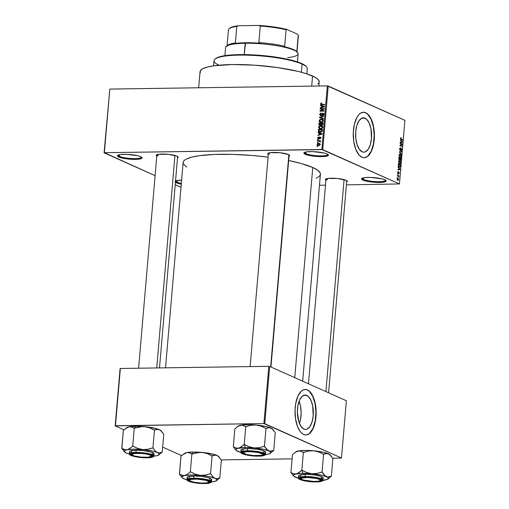 <?xml version="1.0" encoding="UTF-8"?>
<svg xmlns="http://www.w3.org/2000/svg" width="509" height="509" viewBox="0 0 509 509"><rect width="100%" height="100%" fill="white"/><g stroke="black" fill="none" stroke-linecap="round" stroke-linejoin="round"><path stroke-width="0.76" d="M305.852 153.635A11.701 2.189 -175.1 0 0 319.156 155.856A11.701 2.189 -175.1 0 0 327.86 154.373A11.701 2.189 4.9 0 1 327.866 154.482A11.701 2.189 4.9 0 1 318.869 155.843A11.701 2.189 4.9 0 1 305.852 153.635L305.992 151.975L305.852 153.635A11.701 2.189 4.9 0 1 304.554 152.484A11.701 2.189 4.9 0 1 304.579 152.376A11.701 2.189 -175.1 0 0 305.852 153.635L305.222 154.284L305.852 153.635M327.09 153.96A12.35 2.31 4.9 0 1 328.273 154.717A12.35 2.31 4.9 0 1 320.097 156.645A12.35 2.31 4.9 0 1 305.222 154.284L303.892 153.304L304.427 152.445L306.755 151.847L312.749 151.612L324.093 153.005L327.09 153.96L328.42 154.94L328.381 155.391L326.924 156.136L319.563 156.632L312.418 156.021L305.222 154.284A12.35 2.31 4.9 0 1 304.115 152.649A12.35 2.31 4.9 0 1 314.505 151.688A12.35 2.31 4.9 0 1 327.09 153.96M119.411 156.365A11.701 2.189 -175.1 0 0 132.715 158.585A11.701 2.189 -175.1 0 0 141.426 157.103A11.701 2.189 4.9 0 1 141.426 157.217A11.701 2.189 4.9 0 1 132.435 158.573A11.701 2.189 4.9 0 1 119.411 156.365L119.558 154.704L119.411 156.365A11.701 2.189 4.9 0 1 118.113 155.213A11.701 2.189 4.9 0 1 118.139 155.111A11.701 2.189 -175.1 0 0 119.411 156.365L118.782 157.014L119.411 156.365M140.649 156.689A12.35 2.31 4.9 0 1 141.833 157.446A12.35 2.31 4.9 0 1 133.657 159.374A12.35 2.31 4.9 0 1 118.782 157.014L117.452 156.034L117.993 155.175L120.315 154.577L126.308 154.342L137.653 155.735L140.649 156.689L141.979 157.669L141.947 158.121L140.484 158.865L133.123 159.362L125.977 158.751L118.782 157.014A12.35 2.31 4.9 0 1 117.674 155.379A12.35 2.31 4.9 0 1 128.064 154.418A12.35 2.31 4.9 0 1 140.649 156.689M177.087 182.171A11.701 2.189 -175.1 0 0 181.338 183.386A11.701 2.189 4.9 0 1 177.087 182.171L177.234 180.51L177.087 182.171A11.701 2.189 4.9 0 1 175.79 181.019A11.701 2.189 4.9 0 1 175.815 180.911A11.701 2.189 -175.1 0 0 177.087 182.171L176.458 182.82L177.087 182.171M181.268 184.163A12.35 2.31 4.9 0 1 176.458 182.82L175.128 181.84M363.528 179.442A11.701 2.189 -175.1 0 0 376.832 181.662A11.701 2.189 -175.1 0 0 385.536 180.18A11.701 2.189 4.9 0 1 385.542 180.288A11.701 2.189 4.9 0 1 376.545 181.649A11.701 2.189 4.9 0 1 363.528 179.442L363.668 177.781L363.528 179.442A11.701 2.189 4.9 0 1 362.23 178.29A11.701 2.189 4.9 0 1 362.249 178.182A11.701 2.189 -175.1 0 0 363.528 179.442L362.898 180.084L363.528 179.442M384.766 179.766A12.35 2.31 4.9 0 1 385.949 180.523A12.35 2.31 4.9 0 1 377.773 182.451A12.35 2.31 4.9 0 1 362.898 180.084L361.568 179.104L362.103 178.252L364.425 177.654L370.425 177.418L381.769 178.812L384.766 179.766L386.089 180.746L386.057 181.198L384.6 181.942L377.239 182.438L367.88 181.465L362.898 180.084A12.35 2.31 4.9 0 1 361.791 178.455A12.35 2.31 4.9 0 1 372.181 177.495A12.35 2.31 4.9 0 1 384.766 179.766M299.413 423.405A17.185 7.991 89.2 0 0 299.088 401.213L300.488 405.978L301.143 412.57L300.577 419.13L299.413 423.405M306.793 395.404A17.185 7.991 -90.8 0 1 313.321 413.932A17.185 7.991 -90.8 0 1 305.604 429.405A17.185 7.991 -90.8 0 1 303.911 429.042L301.01 426.415L298.77 421.63L297.358 412.055L297.924 405.488L299.616 399.953L302.181 396.282L305.235 395.041L308.301 396.409L310.916 400.189L312.685 405.8L313.213 415.738L312.062 421.91L309.892 426.599L307.029 429.106L305.47 429.405L303.911 429.042A17.185 7.991 -90.8 0 1 297.383 410.515A17.185 7.991 -90.8 0 1 305.101 395.035A17.185 7.991 -90.8 0 1 306.793 395.404L303.415 395.448L306.793 395.404M305.801 434.966A22.752 10.574 89.2 0 0 315.904 414.364A22.752 10.574 89.2 0 0 307.258 389.958L307.487 389.951A22.752 10.574 -90.8 0 1 316.127 414.479A22.752 10.574 -90.8 0 1 305.915 434.966A22.752 10.574 -90.8 0 1 303.669 434.482L305.737 434.966L307.799 434.571L309.777 433.318L311.591 431.257L314.467 425.04L315.752 419.034L316.121 414.67L315.294 403.72L312.952 396.288L309.485 391.287L307.487 389.951L305.425 389.474L303.364 389.869L301.385 391.116L297.988 395.977L295.748 403.306L295.042 409.77L295.506 418.608L297.504 426.478L299.833 431.008L301.678 433.146L303.669 434.482A22.752 10.574 -90.8 0 1 295.029 409.955A22.752 10.574 -90.8 0 1 305.247 389.474A22.752 10.574 -90.8 0 1 307.487 389.951L307.258 389.958A22.752 10.574 89.2 0 0 305.133 389.474M365.042 118.164A17.185 7.991 -90.8 0 1 371.57 136.692A17.185 7.991 -90.8 0 1 363.852 152.166A17.185 7.991 -90.8 0 1 362.16 151.803L359.259 149.175L357.025 144.391L355.785 138.168L355.74 131.468L356.892 125.297L359.061 120.601L361.924 118.094L363.483 117.802L366.55 119.17L369.165 122.949L370.94 128.561L371.462 138.499L370.31 144.671L368.141 149.366L365.277 151.867L363.719 152.166L362.16 151.803A17.185 7.991 -90.8 0 1 355.632 133.275A17.185 7.991 -90.8 0 1 363.35 117.802A17.185 7.991 -90.8 0 1 365.042 118.164L361.67 118.209L365.042 118.164M364.05 157.726A22.752 10.574 89.2 0 0 374.153 137.125A22.752 10.574 89.2 0 0 365.513 112.718L365.742 112.712A22.752 10.574 -90.8 0 1 374.382 137.245A22.752 10.574 -90.8 0 1 364.164 157.726A22.752 10.574 -90.8 0 1 361.924 157.243L363.986 157.726L366.047 157.332L368.026 156.078L370.667 152.706L373.237 145.898L374.376 137.43L373.542 126.48L371.201 119.055L367.733 114.048L365.742 112.712L363.674 112.234L360.607 113.151L358.705 114.811L357 117.255L354.429 124.062L353.291 132.531L353.755 141.368L355.753 149.239L358.985 154.933L361.924 157.243A22.752 10.574 -90.8 0 1 353.284 132.715A22.752 10.574 -90.8 0 1 363.496 112.234A22.752 10.574 -90.8 0 1 365.742 112.712L365.513 112.718A22.752 10.574 89.2 0 0 363.381 112.234M176.986 156.174A11.052 2.068 4.9 0 1 178.048 156.848A11.052 2.068 4.9 0 1 177.507 157.898L178.175 157.052L176.986 156.174L168.441 154.354L158.795 154.284L156.263 155.181L156.785 156.123A11.052 2.068 4.9 0 1 156.435 154.997A11.052 2.068 4.9 0 1 165.73 154.138A11.052 2.068 4.9 0 1 176.986 156.174M288.508 154.539A11.052 2.068 4.9 0 1 289.564 155.22A11.052 2.068 4.9 0 1 289.023 156.269L289.697 155.417L288.508 154.539L279.956 152.725L270.311 152.649L267.785 153.546L268.3 154.488A11.052 2.068 4.9 0 1 267.95 153.362A11.052 2.068 4.9 0 1 277.246 152.503A11.052 2.068 4.9 0 1 288.508 154.539M346.12 180.32A11.052 2.068 4.9 0 1 347.183 180.994A11.052 2.068 4.9 0 1 346.642 182.044L347.31 181.198L346.12 180.32L337.575 178.5L327.93 178.43L325.397 179.327L325.919 180.269A11.052 2.068 4.9 0 1 325.563 179.143A11.052 2.068 4.9 0 1 334.865 178.284A11.052 2.068 4.9 0 1 346.12 180.32M327.185 179.963L327.312 178.525L327.185 179.963A10.403 1.947 4.9 0 1 326.034 178.939A10.403 1.947 4.9 0 1 326.046 178.875A10.403 1.947 -175.1 0 0 327.185 179.963M328.579 392.783L346.763 180.657A10.403 1.947 4.9 0 1 346.756 180.714M270.96 367.002L289.144 154.876A10.403 1.947 4.9 0 1 289.137 154.933M158.051 155.818L158.178 154.38L158.051 155.818A10.403 1.947 4.9 0 1 156.899 154.793A10.403 1.947 4.9 0 1 156.912 154.73A10.403 1.947 -175.1 0 0 158.051 155.818M177.622 156.505A10.403 1.947 4.9 0 1 177.622 156.568L159.502 367.905M318.85 86.008L319.207 81.892A59.801 11.192 -175.1 0 0 312.564 76.006L311.699 86.116L312.564 76.006A59.801 11.192 -175.1 0 0 246.019 64.726A59.801 11.192 -175.1 0 0 200.05 71.674L198.669 87.771M294.749 377.646L312.768 167.493A68.9 12.89 -175.1 0 0 288.66 160.532L300.997 163.44L312.768 167.493L294.749 377.646M186.65 167.098L183.361 163.822L183.125 162.53L183.552 161.296L184.633 160.138L186.358 159.05L191.683 157.16L199.318 155.703L214.435 154.443L232.766 154.386L252.731 155.531L268.071 157.173A68.9 12.89 -175.1 0 0 183.125 162.505L165.527 367.822M104.37 152.687L321.879 149.506L327.332 85.887L109.823 89.075L104.09 152.834L109.823 89.075L104.09 152.834L155.111 175.656L104.37 152.687L322.751 149.627L328.21 86.015L404.909 120.328L399.457 183.946L321.879 149.506L327.332 85.887L109.823 89.075L104.37 152.687M317.864 142.749L317.285 142.755L317.323 142.348L317.896 142.342L317.864 142.749L317.896 142.342L317.285 142.755L317.864 142.749M318.946 141.114L317.425 141.133L317.463 140.732L320.39 140.688L319.887 141.101L320.358 141.477L320.174 141.96L318.946 141.114L320.174 141.96L319.887 141.101L320.39 140.688L317.463 140.732L317.425 141.133L318.946 141.114M318.1 139.969L317.527 139.981L317.559 139.574L318.138 139.568L318.1 139.969L318.138 139.568L317.559 139.574L317.527 139.981L318.1 139.969M318.507 138.925L317.673 138.359L317.864 137.373L318.672 136.959L318.061 137.984L318.545 138.518L319.417 137.175L320.091 137.01L320.664 137.538L320.396 138.575L319.767 138.849L320.263 137.92L319.881 137.411L318.507 138.925L319.951 137.405L320.263 137.92L319.767 138.849L320.683 137.901L319.926 136.997L318.469 138.524L318.061 137.984L318.672 136.959L317.648 137.958L318.507 138.925L318.087 138.849M319.302 133.275L318.125 132.944L318.163 132.518L322.089 133.689L322.051 134.115L317.909 135.47L317.947 135.044L319.181 134.675L319.302 133.275L319.181 134.675L317.947 135.044L317.909 135.47L322.051 134.115L322.089 133.689L318.163 132.518L318.125 132.944L319.302 133.275M321.605 126.391L320.695 125.838L319.277 126.257L318.551 127.428L319.022 127.644L318.551 127.428L319.003 126.48L321.395 125.895L322.661 126.983L322.216 128.338L320.829 128.942L319.219 128.682L318.551 127.428L319.385 128.771M322.172 119.736L321.268 119.189L319.849 119.609L319.118 120.779L319.595 120.989L319.118 120.779L319.576 119.825L321.618 119.195L322.763 119.583L323.234 120.334L322.782 121.689L321.224 122.306L319.633 121.931L319.118 120.779L319.951 122.115M320.568 103.9L320.905 103.263L321.898 103.009L321.071 103.766L321.243 104.32L324.602 104.351L324.57 104.759L320.963 104.669L320.568 103.9L320.975 104.669L324.57 104.759L324.602 104.351L321.3 104.345L321.033 103.912L321.898 103.009L320.905 103.263L321.408 103.486L320.905 103.263L320.568 103.9L321.064 104.122L320.568 103.9M321.643 105.98L320.466 105.649L320.505 105.223L324.424 106.394L324.392 106.82L320.25 108.169L320.288 107.749L321.523 107.38L321.643 105.98L321.523 107.38L320.288 107.749L320.25 108.169L324.392 106.82L324.424 106.394L320.505 105.223L320.466 105.649L321.643 105.98M323.4 108.99L320.18 109.041L320.212 108.633L324.239 108.576L324.201 109.009L320.829 110.765L324.055 110.714L324.023 111.121L319.996 111.178L320.034 110.746L323.4 108.99L320.034 110.746L319.996 111.178L324.023 111.121L324.055 110.714L320.829 110.765L324.201 109.009L324.239 108.576L320.212 108.633L320.18 109.041L323.4 108.99M322.751 113.564L323.769 114.512L323.33 114.315L322.477 115.129L323.075 115.397L322.477 115.129L322.496 115.53L323.8 114.296L322.795 113.157L323.622 113.526L322.795 113.157L320.753 115.269L320.129 114.455L321.141 113.068L319.665 114.43L320.721 115.67L320.282 115.594L319.677 114.29L320.625 113.157L321.141 113.068L321.154 113.469L320.161 114.258L320.543 115.244L321.211 115.072L322.394 113.233L323.4 113.316L323.807 114.061L323.546 115.015L322.496 115.53L323.336 114.169L322.426 113.634L321.548 115.314L320.721 115.67L321.733 115.047L322.324 113.698L324.208 114.15M323.355 118.89L319.436 117.674L319.474 117.28L323.603 116.02L323.565 116.44L319.926 117.445L323.393 118.463L323.355 118.89L323.393 118.463L319.926 117.445L323.565 116.44L323.603 116.02L319.474 117.28L319.436 117.674L323.355 118.89M319.957 125.386L318.927 124.8L318.99 122.917L323.018 122.86L322.572 124.934L321.682 125.239L320.994 124.82L319.957 125.386L320.994 124.82L321.796 125.246L322.91 124.12L323.018 122.86L318.99 122.917L318.882 124.171L319.957 125.386L319.397 125.284M320.218 132.257L318.494 131.653L318.418 129.572L322.445 129.509L322.063 131.557L320.218 132.257L322.216 131.284L322.445 129.509L318.418 129.572L318.316 130.756L319.022 132.054L320.218 132.257M318.539 145.568L317.342 145.211L317.202 144.047L318.189 143.366L319.487 143.423L320.123 144.416L319.34 145.421L318.539 145.568L320.123 144.416L319.55 143.455L318.704 143.315L317.088 144.461L317.648 145.421L318.539 145.568M317.533 146.567L316.961 146.573L316.992 146.166L317.571 146.159L317.533 146.567L317.571 146.159L316.992 146.166L316.961 146.573L317.533 146.567M319.48 185.257L325.499 185.168L319.48 185.257M346.4 184.862L399.457 183.946L322.751 149.627L328.21 86.015L327.332 85.887L404.909 120.328L399.457 183.946L346.4 184.862M180.79 187.147L175.217 184.652L180.79 187.147M397.255 177.196L397.586 176.928L397.255 177.196M397.491 174.422L397.828 174.148L397.491 174.422M398.095 167.385L398.687 168.015L398.566 169.414L397.917 169.484L397.879 169.911L400.074 169.548L398.133 166.958L398.687 168.015L398.566 169.414L397.917 169.484L397.879 169.911L400.074 169.548L398.095 167.385M399.476 163.898L400.678 162.816L399.718 160.761L398.891 160.914L398.534 162.218L399.094 163.637L400.201 163.879L400.685 162.721L400.405 161.398L399.527 160.704L398.967 160.844L398.541 161.862L398.763 163.16L399.864 163.987M400.042 157.249L401.245 156.168L400.284 154.112L399.463 154.265L399.101 155.569L399.66 156.988L400.768 157.23L401.257 155.97L400.971 154.749L400.099 154.049L399.54 154.195L399.113 155.207L399.33 156.511L400.43 157.338M401.073 150.683L401.798 149.741L401.327 148.335L399.8 149.99L400.182 149.983L399.648 149.01L400.468 148.246L400.087 147.839L400.475 147.833L399.654 148.857L399.686 149.627L400.456 150.378L401.226 148.717L401.556 149.646L401.073 150.683L401.716 150.219L401.277 148.316L400.43 149.9L400.01 149.818L400.341 147.795L399.654 148.857L400.15 150.39L401.283 148.736L401.238 150.715M400.437 140.09L401.028 140.719L400.907 142.119L400.259 142.189L400.22 142.615L402.415 142.253L400.475 139.663L401.028 140.719L400.907 142.119L400.259 142.189L400.22 142.615L402.415 142.253L400.437 140.09M400.761 137.761L400.736 139.212L402.587 140.191L402.625 139.784L400.888 138.925L401.283 137.742L400.558 138.327L401.175 139.555L402.587 140.191L402.625 139.784L400.92 138.963L401.283 137.742L400.761 137.761L401.283 137.742M400.144 143.481L401.811 144.225L399.998 145.186L399.959 145.619L402.046 146.554L402.078 146.147L400.411 145.402L402.225 144.441L402.263 144.009L400.182 143.074L400.144 143.481L401.811 144.225L399.998 145.186L399.959 145.619L402.046 146.554L402.078 146.147L400.411 145.402L402.225 144.441L402.263 144.009L400.182 143.074L400.144 143.481M399.406 152.121L401.378 154.322L399.667 152.006L401.588 151.873L401.626 151.453L399.438 151.72L401.378 154.322L399.667 152.006L401.588 151.873L401.626 151.453L399.438 151.72L399.406 152.121M400.309 160.43L401.035 158.293L399.883 158.312L401.035 158.293L398.954 157.364L398.846 159.266L399.291 160.093L399.915 159.794L400.246 160.392L400.723 160.303L401.035 158.293L398.954 157.364L399.355 160.119L399.915 159.794L400.443 160.462M399.202 167.2L400.278 166.697L399.934 166.704L400.278 166.697L400.468 164.941L399.559 164.954L400.468 164.941L398.388 164.013L398.337 166.157L399.202 167.2L400.182 166.939L400.468 164.941L398.388 164.013L398.286 165.196L399.622 167.302M398.044 173.588L398.388 172.468L398.852 172.386L398.992 172.99L398.693 173.817L399.209 173.073L398.655 171.972L398.191 173.124L397.714 173.168L398.21 171.622L397.637 172.392L397.866 173.448L398.388 173.499L398.776 172.386L398.693 173.817L399.215 172.984L398.763 171.947L397.993 173.136L397.93 171.667L397.637 172.392L398.184 173.62M397.395 175.58L398.483 176.146L398.782 177.1L398.941 175.853L397.427 175.172L397.395 175.58L398.483 176.146L398.91 176.254L398.941 175.853L397.427 175.172L397.395 175.58M397.784 180.377L398.649 179.594L397.962 178.112L397.408 178.125L397.962 178.112L397.084 178.894L397.414 180.11L398.197 180.428L398.655 179.524L397.828 178.067L397.084 178.894L398.07 180.447M221.199 459.907L292.102 458.863L221.199 459.907M332.714 458.272L341.475 458.005L264.775 423.685L269.687 366.429L346.387 400.748L341.475 458.005L263.904 423.564L268.809 366.308L120.353 368.484L115.441 425.734L263.904 423.564L115.168 425.88L120.073 368.624L115.168 425.88L124.113 429.882L115.168 425.88L120.353 368.484L268.809 366.308L263.904 423.564L264.775 423.685L269.687 366.429L346.387 400.748L341.475 458.005L332.714 458.272M181.732 455.663L162.645 447.125L181.732 455.663M302.677 381.196L320.422 174.275A68.9 12.89 -175.1 0 0 312.768 167.493L317.743 170.261L320.186 172.958L320.422 174.25L319.996 175.478L318.914 176.642L316.165 178.201M181.439 184.194L176.458 182.82A12.35 2.31 4.9 0 1 175.427 182.209M175.16 181.389L176.623 180.644L181.745 180.129M200.253 72.812L200.412 70.624L202.856 68.677L207.475 67.035L214.098 65.769L232.276 64.541L254.615 65.177L277.723 67.576L298.07 71.381L306.214 73.633L314.995 77.209L318.227 79.589L319.207 81.866M318.838 82.935L317.902 83.947M269.573 154.182A10.403 1.947 4.9 0 1 268.415 153.158A10.403 1.947 4.9 0 1 268.428 153.094A10.403 1.947 -175.1 0 0 269.573 154.182M363.757 157.726L365.818 157.338L367.797 156.085L371.195 151.224L373.434 143.894L374.179 135.203L373.313 126.487L370.972 119.055L367.504 114.054L365.513 112.718L363.445 112.234M305.508 434.966L307.57 434.571L309.542 433.324L312.94 428.463L315.186 421.134L315.93 412.443L315.065 403.72L312.717 396.295L309.256 391.294L307.258 389.958L305.19 389.474M400.799 138.461L401.277 138.162M400.698 139.154L401.194 139.148L400.698 139.154M401.716 139.797L402.625 139.784L401.716 139.797M402.053 141.833L402.447 141.826L402.053 141.833M400.246 142.285L402.415 142.253L400.246 142.285M401.257 140.961L402.212 141.973L400.907 142.094L401.009 140.968L402.212 141.973L401.162 142.087L401.257 140.961M401.353 144.022L402.263 144.009L401.353 144.022M401.385 144.454L402.225 144.441L401.385 144.454M399.979 145.409L400.411 145.402L399.979 145.409M401.168 146.159L402.078 146.147L401.168 146.159M399.781 148.24L400.468 148.246M399.813 150.009L400.182 149.983M401.098 148.736L400.78 148.743M400.15 150.39L400.698 149.996M399.425 151.905L401.588 151.873L399.425 151.905M399.419 152L400.01 151.994L399.412 152.006M399.597 152.331L399.979 152.325L399.597 152.331M401.003 153.903L401.416 153.896L401.003 153.903M400.284 154.112L399.54 154.195M400.246 154.513L401.003 156.059L400.57 156.887L399.54 156.855L400.087 156.848L399.107 155.321L400.246 154.513L400.997 155.601L400.787 156.715L399.947 156.772L399.361 155.245L399.711 154.526L400.246 154.513L399.317 154.456M399.024 159.807L399.915 159.794L399.024 159.807M399.355 160.119L399.915 159.794M400.138 158.312L400.761 158.585L400.698 159.292L400.309 160.011L399.743 159.508L399.883 158.312L400.761 158.585L400.462 160.023L400.138 158.312M399.164 157.873L399.896 158.204L399.826 158.999L398.973 159.724L399.387 159.718L398.84 159.171L398.91 157.879L399.896 158.204L399.546 159.731L399.094 159.272L399.164 157.873M398.992 159.75L399.387 159.718M399.718 160.761L398.967 160.844M399.68 161.168L400.437 162.715L399.998 163.535L398.973 163.504L399.514 163.497L398.534 161.97L399.68 161.168L400.424 162.25L400.214 163.364L399.444 163.465L398.801 161.824L399.139 161.175L399.68 161.168L398.751 161.105M398.592 164.528L400.189 165.24L400.036 166.513L398.681 166.806L399.241 166.799L398.432 166.411L398.343 164.528L400.189 165.24L400.036 166.513L399.241 166.799L398.541 165.915L398.592 164.528M399.711 169.128L400.106 169.122L399.711 169.128M397.911 169.58L400.074 169.548L397.911 169.58M398.922 168.256L399.87 169.268L398.572 169.389L398.668 168.263L399.87 169.268L398.821 169.389L398.922 168.256M397.853 172.513L398.203 172.036M398.992 172.99L398.757 173.41M398.032 175.866L398.941 175.853L398.032 175.866M398.891 176.75L398.49 176.152L398.572 176.884L398.891 176.75M397.93 178.519L398.432 179.486L397.306 179.976L397.803 179.963L397.077 179.003L397.93 178.519L398.432 179.289L398.267 179.931L397.714 179.919L397.3 178.952L397.93 178.519L397.173 178.468M397.351 180.033L397.803 179.963M402.212 141.973L401.766 142.011M400.57 156.887L400.087 156.848M399.998 163.535L399.514 163.497M400.036 166.513L399.241 166.799M399.87 169.268L399.425 169.306M321.3 104.345L322.299 104.79L321.033 103.912M322.712 104.784L321.834 104.396L322.712 104.784M321.675 105.993L320.505 105.223L324.411 106.566L321.675 105.993M320.823 107.984L320.288 107.749L320.823 107.984M322.006 107.596L321.523 107.38L322.006 107.596M322.102 106.107L324.386 106.82L322.006 107.234L322.477 107.444L322.006 107.234L322.102 106.107L322.006 107.234L323.985 106.642L322.102 106.107M321.09 109.028L320.212 108.633L321.09 109.028M321.701 111.153L320.829 110.765L321.701 111.153M320.969 111.166L320.034 110.746L320.969 111.166M319.665 114.43L320.129 114.633L319.665 114.43M320.753 115.269L321.656 115.747M323.266 113.246L322.795 113.157M320.237 115.581L320.721 115.67M323.781 113.711L323.221 113.997M320.638 118.05L319.474 117.28L320.638 118.05M321.115 117.98L323.38 118.635L321.115 117.98M319.849 119.609L320.282 119.8L319.849 119.609M319.633 121.931L321.045 122.313L323.253 120.722L322.432 119.386L321.268 119.189L322.929 119.742M320.823 122.459L320.307 121.314M323.158 119.774L322.089 119.749M320.32 121.657L320.702 122.364M321.224 119.596L322.203 119.749L323.221 120.926L322.782 120.728L322.019 121.721L322.477 121.925L321.096 121.905L321.79 122.217L320.199 121.759L319.588 120.773L321.224 119.596L319.976 120.016L319.601 121.059L320.568 121.867L322.42 121.46L322.668 120.162L321.224 119.596M319.862 123.312L318.99 122.917L319.862 123.312M320.994 124.82L321.796 125.246M320.059 124.96L320.161 125.443M321.771 124.839L322.343 124.527L322.509 123.273L321.306 123.286L322.961 123.477L322.509 123.273L322.452 123.973L322.903 124.177L322.452 123.973L321.771 124.839L322.343 125.099L321.243 124.476L321.306 123.286L321.243 124.476L321.771 124.839L321.243 124.476M319.989 124.985L320.657 124.597L320.835 123.299L319.423 123.318L321.287 123.496L320.835 123.299L320.765 124.094L321.23 124.304L320.765 124.094L319.989 124.985L320.575 125.246L319.366 124.59L319.423 123.318L319.366 124.59L319.989 124.985L319.366 124.59M319.277 126.257L319.716 126.455L319.277 126.257M319.067 128.58L320.479 128.962L322.681 127.371L321.866 126.035L320.695 125.838L322.356 126.391M320.256 129.114L319.735 127.963M322.585 126.423L321.523 126.397M319.747 128.313L320.136 129.012M320.651 126.245L321.631 126.397L322.649 127.581L322.21 127.384L321.446 128.37L321.911 128.58L320.524 128.554L321.224 128.866L319.627 128.408L319.022 127.422L320.651 126.245L319.41 126.665L319.035 127.714L319.996 128.516L321.847 128.109L322.095 126.817L320.651 126.245M319.289 129.96L318.418 129.572L319.289 129.96M319.722 132.232L319.525 131.812M319.506 131.672L319.741 132.251M319.289 131.704L321.453 131.545L321.942 129.922L318.85 129.967L322.394 130.126L321.942 129.922L321.879 130.641L322.324 130.838L321.879 130.641L321.752 131.22L322.159 131.405L320.263 131.85L320.975 132.175L319.289 131.704L320.479 132.238L319.238 131.685L318.85 129.967L318.857 131.328L320.39 132.2M319.983 131.227L320.479 132.238M319.334 133.288L318.163 132.518L322.07 133.861L319.334 133.288M318.481 135.286L317.947 135.044L318.481 135.286M319.671 134.898L319.181 134.675L319.671 134.898M319.76 133.403L322.044 134.121L319.665 134.535L320.136 134.745L319.665 134.535L319.76 133.403L319.665 134.535L321.643 133.943L319.76 133.403M318.469 138.524L318.061 137.984M319.2 138.62L318.742 138.416L319.2 138.62M319.404 138.219L318.939 138.015L319.404 138.219M320.543 137.277L319.926 136.997L320.543 137.277M320.282 137.067L319.926 136.997M320.269 138.677L319.747 138.448L320.269 138.677M320.651 138.092L320.263 137.92L320.651 138.092M319.951 137.405L320.263 137.92M318.112 139.822L317.559 139.574L318.112 139.822M318.335 141.12L317.463 140.732L318.335 141.12M319.703 141.248L320.174 141.241L319.703 141.248M319.697 141.254L320.365 141.553L319.887 141.101M320.307 141.769L319.843 141.559L320.307 141.769M319.537 141.184L319.843 141.559M317.877 142.596L317.323 142.348L317.877 142.596M319.455 143.882L318.704 143.315L320.002 143.843M318.392 145.568L318.284 145.23M320.021 143.843L319.378 143.894M318.271 145.135L318.532 145.746M318.666 143.716L320.097 144.588L318.545 145.16L319.219 145.466L317.89 145.059L317.508 144.467L318.666 143.716L317.794 143.964L317.521 144.658L318.195 145.141L319.417 144.919L319.614 144.06L318.666 143.716M317.546 146.414L316.992 146.166L317.546 146.414M175.522 181.064A12.35 2.31 4.9 0 1 181.618 180.129M306.851 73.837L307.29 68.69A46.796 8.755 -175.1 0 0 302.091 64.089A46.796 8.755 4.9 0 1 306.577 66.959L305.998 66.291A46.147 8.634 -175.1 0 0 301.57 63.46L302.091 64.089L301.398 72.227L302.091 64.089A46.796 8.755 -175.1 0 0 250.014 55.258A46.796 8.755 -175.1 0 0 214.034 60.698L213.595 65.846M219.023 65.203A46.796 8.755 4.9 0 1 215.033 59.108A46.796 8.755 4.9 0 1 254.405 55.468A46.796 8.755 4.9 0 1 302.091 64.089L301.57 63.46A46.147 8.634 -175.1 0 0 254.545 54.959A46.147 8.634 -175.1 0 0 215.721 58.548L220.467 56.537L232.047 54.908L247.985 54.679L261.359 55.449L274.682 56.957L290.385 59.89L301.57 63.46L305.998 66.291M239.974 447.653L238.562 448.136A17.586 3.289 4.9 0 1 245.268 447.538L244.295 444.459A20.182 3.779 -175.1 0 0 244.11 444.465L241.374 446.838L238.562 448.136L235.883 448.009L233.313 446.743L234.84 428.928L237.709 426.529L240.522 425.231L241.883 425.123L245.764 426.625L244.237 444.44L239.974 447.653M262.797 454.556A10.403 1.947 -175.1 0 0 263.509 453.869A10.403 1.947 4.9 0 1 263.509 453.933A10.403 1.947 4.9 0 1 262.797 454.556A10.403 1.947 4.9 0 0 263.509 453.933A10.403 1.947 4.9 0 0 263.509 453.869A10.403 1.947 -175.1 0 1 263.287 454.289L262.599 454.849A9.747 1.826 4.9 0 1 253.17 455.517A9.747 1.826 4.9 0 1 243.62 453.303A9.747 1.826 4.9 0 1 243.525 453.214A9.747 1.826 4.9 0 1 251.166 451.731A9.747 1.826 4.9 0 1 262.561 454.06L263.051 453.621L262.561 454.06L262.669 454.785L261.314 455.339L253.355 455.536L246.413 454.461L243.378 452.927L244.015 452.278L246.038 451.839L250.937 451.718L258.267 452.558L262.561 454.06A9.747 1.826 4.9 0 1 262.599 454.849M258.146 455.943L249.747 455.383L243.308 453.824L242.119 452.946L242.602 452.183L248.036 451.419A11.052 2.068 4.9 0 1 263.929 454.219A11.052 2.068 4.9 0 1 258.146 455.943A11.052 2.068 4.9 0 1 246.42 454.779A11.052 2.068 4.9 0 1 242.316 452.361A11.052 2.068 4.9 0 1 248.036 451.419L256.434 451.979L262.873 453.538L264.063 454.416L263.579 455.18L258.146 455.943M264.082 453.15L265.036 452.813L265.571 451.954L262.93 450.49L257.045 449.237L249.9 448.626L247.66 448.607L247.476 450.77L240.821 452.246A12.35 2.31 4.9 0 1 247.476 450.77L247.66 448.607A12.35 2.31 -175.1 0 0 241.005 450.083L240.821 452.246C239.707 453.888 250.574 456.465 258.597 456.14L258.559 456.128C253.864 456.344 248.513 455.58 242.5 453.837C240.598 452.037 242.303 451.171 247.622 451.235L247.476 450.77A12.35 2.31 4.9 0 1 265.431 454.352L263.287 452.832L257.662 451.521L247.476 450.77L247.622 451.235L242.659 451.731L241.247 452.45L241.215 452.889L243.773 454.314L247.329 455.173L258.559 456.128L262.199 455.886L264.934 454.912L263.681 453.525L260.78 452.603L254.424 451.559L247.622 451.235C252.318 451.025 257.669 451.788 263.681 453.525C265.583 455.326 263.878 456.198 258.559 456.128L258.636 456.128M238.027 426.224L241.883 425.123L246.006 426.644L250.937 425.25L256.091 425.002L261.092 426.173L265.978 428.476L264.451 446.285L259.278 447.659L254.125 447.907L249.13 446.737L244.237 444.44L245.764 426.625L250.937 425.25L256.091 425.002L266.576 426.65L272.01 428.724L275.267 432.631L273.74 450.44L270.069 451.254L267.709 450.198L264.451 446.285L265.978 428.476L269.649 427.662L271.755 428.476L272.735 429.399M236.577 450.656L237.741 451.368A17.586 3.289 4.9 0 0 240.821 452.425L236.189 450.427L236.061 449.129L237.448 448.423L245.268 447.538L254.125 447.907L264.616 449.549L269.795 451.381L270.769 452.304L270.559 453.15L268.058 454.143L265.106 454.556M270.852 452.857L273.74 450.44L275.267 432.631L272.525 429.087A17.586 3.289 -175.1 0 0 270.839 428.005L273.11 429.761M236.831 427.185L239.109 425.715L241.883 424.996L249.327 424.64L256.091 425.002A17.586 3.289 -175.1 0 0 240.522 425.231A17.586 3.289 -175.1 0 0 238.123 426.135L234.84 428.928L233.313 446.743L235.476 449.619L233.427 446.794A20.182 3.779 4.9 0 1 233.446 446.717A20.182 3.779 -175.1 0 0 233.427 446.794L235.883 448.009L238.562 448.136A17.586 3.289 4.9 0 0 236.055 450.287L235.476 449.619M258.597 456.14C264.47 455.466 266.748 454.874 265.431 454.352L265.615 452.189A12.35 2.31 -175.1 0 0 247.66 448.607L242.538 449.123L241.081 449.867L241.482 450.802M243.378 452.889A10.403 1.947 4.9 0 1 242.787 452.157A10.403 1.947 4.9 0 1 242.793 452.094A10.403 1.947 -175.1 0 0 243.378 452.889M270.457 453.239L273.607 450.471A20.182 3.779 -175.1 0 0 273.626 450.395L271.265 451.248L268.879 450.91A17.586 3.289 4.9 0 1 270.457 453.239A17.586 3.289 4.9 0 1 268.058 454.143L268.058 454.143A17.586 3.289 4.9 0 1 265.393 454.531M264.565 446.336A20.182 3.779 -175.1 0 0 264.209 446.266L259.278 447.659L254.125 447.907A17.586 3.289 4.9 0 1 268.879 450.91L266.608 449.154L264.209 446.266A20.182 3.779 4.9 0 1 264.565 446.336M244.479 444.459A20.182 3.779 -175.1 0 0 244.295 444.459L245.268 447.538A17.586 3.289 4.9 0 1 254.125 447.907L249.13 446.737L244.11 444.465A20.182 3.779 4.9 0 1 244.295 444.459A20.182 3.779 4.9 0 1 244.479 444.459M238.937 451.712L237.741 451.368A17.586 3.289 4.9 0 1 236.055 450.287M270.839 428.005A17.586 3.289 -175.1 0 0 256.091 425.002L261.092 426.173L266.092 428.527L268.453 427.675L270.839 428.005M243.041 452.641A10.403 1.947 4.9 0 1 242.787 452.157A10.403 1.947 4.9 0 1 242.793 452.094A10.403 1.947 -175.1 0 0 242.939 452.546L243.525 453.214M270.673 366.874L288.864 154.711L270.673 366.874M131.856 454.524A10.403 1.947 4.9 0 1 131.265 453.793A10.403 1.947 4.9 0 1 131.277 453.729A10.403 1.947 -175.1 0 0 131.856 454.524A10.403 1.947 4.9 0 1 131.265 453.793A10.403 1.947 4.9 0 1 131.277 453.729A10.403 1.947 -175.1 0 0 131.424 454.174L132.009 454.842A9.747 1.826 4.9 0 1 137.322 453.315A9.747 1.826 4.9 0 1 148.813 454.696L149.042 454.41L142.113 453.532L135.095 453.417L131.876 454.41L132.404 455.161L134.331 455.937A9.747 1.826 4.9 0 1 132.009 454.842M156.727 367.95L174.943 155.48L156.727 367.95M151.078 456.478A9.747 1.826 4.9 0 1 144.079 457.292A9.747 1.826 4.9 0 1 134.331 455.937L141.038 457.101L148.055 457.216L151.275 456.217L150.74 455.466L148.813 454.696A9.747 1.826 4.9 0 1 151.078 456.478L151.771 455.918A10.403 1.947 -175.1 0 0 151.987 455.504A10.403 1.947 4.9 0 1 151.987 455.568A10.403 1.947 4.9 0 1 151.281 456.185A10.403 1.947 -175.1 0 0 151.987 455.504A10.403 1.947 4.9 0 1 151.987 455.568A10.403 1.947 4.9 0 1 151.281 456.185M318.17 478.555L317.947 478.842A9.747 1.826 4.9 0 1 320.212 480.623A9.747 1.826 4.9 0 1 313.213 481.438A9.747 1.826 4.9 0 1 303.466 480.082L313.919 481.457L318.475 481.202L320.409 480.362L319.875 479.612L316.541 478.479L307.493 477.467L301.296 478.225L301.086 478.924L303.466 480.082A9.747 1.826 4.9 0 1 301.143 478.988A9.747 1.826 4.9 0 1 306.456 477.461A9.747 1.826 4.9 0 1 317.947 478.842L318.17 478.555M320.212 480.623L320.899 480.063A10.403 1.947 -175.1 0 0 321.122 479.65A10.403 1.947 4.9 0 1 321.122 479.713A10.403 1.947 4.9 0 1 320.416 480.331A10.403 1.947 -175.1 0 0 321.122 479.65A10.403 1.947 4.9 0 1 321.122 479.713A10.403 1.947 4.9 0 1 320.416 480.331M344.078 179.626L325.906 391.586L344.078 179.626M300.991 478.67A10.403 1.947 4.9 0 1 300.399 477.938A10.403 1.947 4.9 0 1 300.412 477.875A10.403 1.947 -175.1 0 0 300.991 478.67A10.403 1.947 4.9 0 1 300.399 477.938A10.403 1.947 4.9 0 1 300.412 477.875A10.403 1.947 -175.1 0 0 300.558 478.32L301.143 478.988M209.154 481.037L208.665 481.469A9.747 1.826 4.9 0 1 208.696 482.258A9.747 1.826 4.9 0 1 199.267 482.933A9.747 1.826 4.9 0 1 189.717 480.719L189.609 479.993L190.964 479.44L197.034 479.128L205.865 480.318L208.9 481.845L208.264 482.5L206.247 482.939L201.341 483.06L194.012 482.214L189.717 480.719A9.747 1.826 4.9 0 1 189.622 480.623A9.747 1.826 4.9 0 1 197.263 479.141A9.747 1.826 4.9 0 1 208.665 481.469L209.154 481.037M208.696 482.258L209.384 481.699A10.403 1.947 -175.1 0 0 209.606 481.285A10.403 1.947 4.9 0 1 209.606 481.349A10.403 1.947 4.9 0 1 208.9 481.966A10.403 1.947 -175.1 0 0 209.606 481.285A10.403 1.947 4.9 0 1 209.606 481.349A10.403 1.947 4.9 0 1 208.9 481.966M189.138 480.057A10.403 1.947 4.9 0 1 188.884 479.567A10.403 1.947 4.9 0 1 188.89 479.51A10.403 1.947 -175.1 0 0 189.043 479.955L189.622 480.623M297.434 61.875L298.128 53.808A36.4 6.808 -175.1 0 0 245.217 43.246L244.244 54.603L245.567 42.743L233.866 43.602L235.368 42.947A35.102 6.566 -175.1 0 0 227.746 45.237L226.371 46.351A36.4 6.808 4.9 0 1 245.217 43.246L245.567 42.743A35.751 6.687 -175.1 0 0 233.866 43.602L235.368 42.947L236.787 26.404L238.466 25.749L258.693 25.45L260.264 26.061L258.846 42.603L260.239 43.22A35.751 6.687 -175.1 0 0 245.567 42.743L260.239 43.22L258.846 42.603A35.102 6.566 4.9 0 1 284.677 46.294A35.102 6.566 -175.1 0 0 258.846 42.603L260.264 26.061A35.102 6.566 4.9 0 1 286.096 29.751L286.987 29.49L297.441 34.167L298.223 35.178L296.817 51.6L298.223 35.178A35.102 6.566 4.9 0 1 298.109 36.559M287.687 57.632A36.4 6.808 4.9 0 0 297.574 52.459A36.4 6.808 4.9 0 0 245.217 43.246A36.4 6.808 -175.1 0 0 225.595 47.591L224.908 55.659M297.574 52.459L296.995 51.791A35.751 6.687 -175.1 0 0 283.876 46.593L293.566 49.596L297.116 51.937M229.782 28.199L232.104 27.015L238.466 25.749L258.693 25.45A34.447 6.445 -175.1 0 1 286.987 29.49L286.096 29.751L284.677 46.294L283.876 46.593L284.677 46.294L286.096 29.751A35.102 6.566 -175.1 0 0 260.264 26.061L258.693 25.45L270.152 26.462L284.054 28.784L286.987 29.49L297.441 34.167L298.223 35.178A35.102 6.566 -175.1 0 1 298.363 35.884L296.944 52.421M227.218 45.81A35.102 6.566 4.9 0 1 235.368 42.947L236.787 26.404A35.102 6.566 -175.1 0 0 228.42 29.885L227.001 46.427M228.554 30.591A35.102 6.566 4.9 0 1 229.165 28.695A35.102 6.566 4.9 0 1 236.787 26.404L238.466 25.749A34.447 6.445 -175.1 0 0 229.852 28.135L229.165 28.695M126.506 427.859L129.006 426.866A17.586 3.289 -175.1 0 0 126.607 427.77L123.324 430.563L126.194 428.158L129.006 426.866L131.678 426.994L134.115 428.285L139.421 426.886L144.575 426.637A17.586 3.289 -175.1 0 0 135.712 426.268L134.319 428.266L135.712 426.268L144.575 426.637L149.57 427.808L154.462 430.105L152.935 447.92L147.763 449.294L142.609 449.542L137.615 448.372L132.722 446.069L129.852 448.474L127.04 449.765L124.368 449.638L121.797 448.378L123.954 451.248L121.912 448.429A20.182 3.779 4.9 0 1 121.931 448.346A20.182 3.779 -175.1 0 0 121.912 448.429L123.324 430.563L121.797 448.378L125.678 449.88L133.746 449.173L144.887 449.778L153.094 451.184L157.357 452.546L155.086 450.789L152.935 447.92L154.462 430.105L158.127 429.297L160.488 430.353L163.745 434.266L162.218 452.075L163.745 434.266L161.009 430.716A17.586 3.289 -175.1 0 0 159.323 429.641L161.213 431.034M155.156 455.879L156.543 455.771A17.586 3.289 4.9 0 1 153.877 456.159M146.63 457.578A11.052 2.068 4.9 0 1 134.904 456.414A11.052 2.068 4.9 0 1 130.8 453.996A11.052 2.068 4.9 0 1 136.52 453.055L146.897 453.939L151.358 455.173L152.515 456.452L149.983 457.349L146.63 457.578L136.247 456.694L131.793 455.46L130.628 454.181L131.939 453.513L136.52 453.055A11.052 2.068 4.9 0 1 152.414 455.848A11.052 2.068 4.9 0 1 146.63 457.578L146.63 457.578M152.56 454.785L154.017 454.041L154.055 453.589L151.415 452.119L143.169 450.58L136.145 450.242A12.35 2.31 -175.1 0 1 154.093 453.824L153.909 455.988L151.765 454.467L146.147 453.156L135.96 452.406L136.1 452.87C140.796 452.654 146.153 453.417 152.159 455.161C154.068 456.961 152.363 457.826 147.044 457.763L152.006 457.267L152.929 456.936L153.451 456.109L150.893 454.683L147.336 453.824L136.1 452.87L132.467 453.112L129.731 454.085L130.985 455.472L133.886 456.395L140.242 457.438L147.044 457.763C142.348 457.973 136.997 457.209 130.985 455.472C129.082 453.672 130.788 452.8 136.1 452.87L135.96 452.406A12.35 2.31 4.9 0 1 153.909 455.988C153.763 457.031 151.485 457.623 147.082 457.769C139.052 458.1 128.185 455.523 129.299 453.882A12.35 2.31 4.9 0 1 135.96 452.406L136.145 450.242L135.96 452.406L129.299 453.882L129.49 451.718A12.35 2.31 -175.1 0 1 136.145 450.242L130.069 451.095L129.56 451.502L129.967 452.437M159.336 454.492L162.218 452.075L159.75 452.876L157.357 452.546L158.91 453.481L159.037 454.779L156.543 455.771L153.591 456.185M125.061 452.291L126.226 452.997A17.586 3.289 4.9 0 0 129.305 454.053L126.226 452.997L124.33 451.604L125.093 450.389L127.04 449.765A17.586 3.289 4.9 0 1 142.609 449.542L137.615 448.372L132.964 446.094A20.182 3.779 -175.1 0 0 132.588 446.1L129.852 448.474L127.04 449.765A17.586 3.289 4.9 0 0 124.54 451.922L123.954 451.248M125.316 428.82L129.006 426.866L135.712 426.268A17.586 3.289 -175.1 0 0 129.006 426.866L131.678 426.994L134.249 428.26L132.722 446.069L134.249 428.26L141.966 426.587L146.853 426.873L156.708 428.718L159.323 429.641L161.595 431.39M132.722 446.069L132.588 446.1A20.182 3.779 4.9 0 1 132.964 446.094L132.722 446.069M127.422 453.341L126.226 452.997A17.586 3.289 4.9 0 1 124.54 451.922M158.935 454.868L162.091 452.107A20.182 3.779 -175.1 0 0 162.11 452.024L159.75 452.876L157.357 452.546A17.586 3.289 4.9 0 1 158.935 454.868A17.586 3.289 4.9 0 1 156.543 455.771L156.543 455.771M152.935 447.92L152.694 447.901A20.182 3.779 4.9 0 1 153.044 447.971L152.935 447.92M153.044 447.971A20.182 3.779 -175.1 0 0 152.694 447.901L147.763 449.294L142.609 449.542A17.586 3.289 4.9 0 1 157.357 452.546L155.086 450.789L153.044 447.971M154.221 430.086L156.931 429.303L159.323 429.641A17.586 3.289 -175.1 0 0 144.575 426.637L149.57 427.808L154.221 430.086M297.587 473.434L296.174 473.911A17.586 3.289 4.9 0 1 302.88 473.319L301.913 470.24A20.182 3.779 -175.1 0 0 301.722 470.246L298.987 472.619L296.174 473.911L293.502 473.784L290.932 472.524L292.459 454.709L295.328 452.304L298.14 451.012L299.502 450.904L303.383 452.406L301.856 470.214L297.587 473.434M315.758 481.724L307.366 481.164L300.927 479.605L299.737 478.727L300.215 477.964L305.654 477.2A11.052 2.068 4.9 0 1 321.548 479.993A11.052 2.068 4.9 0 1 315.758 481.724A11.052 2.068 4.9 0 1 304.038 480.56A11.052 2.068 4.9 0 1 299.935 478.142A11.052 2.068 4.9 0 1 305.654 477.2L314.053 477.76L320.492 479.319L321.675 480.197L321.198 480.96L315.758 481.724M321.694 478.931L323.151 478.186L323.19 477.735L320.543 476.265L314.664 475.018L307.519 474.407L305.279 474.388L305.088 476.551L298.433 478.027A12.35 2.31 4.9 0 1 305.088 476.551L305.279 474.388A12.35 2.31 -175.1 0 0 298.618 475.864L298.433 478.027C297.32 479.669 308.187 482.246 316.216 481.915L316.178 481.908C311.483 482.118 306.132 481.355 300.119 479.618C298.217 477.817 299.922 476.946 305.235 477.016L305.088 476.551A12.35 2.31 4.9 0 1 323.043 480.133L320.899 478.613L315.281 477.302L305.088 476.551L305.235 477.016L300.278 477.512L299.349 477.843L298.834 478.67L300.119 479.618L304.942 480.948L316.178 481.908L321.134 481.412L322.547 480.693L322.159 479.783L321.294 479.306L316.471 477.97L305.235 477.016C309.93 476.799 315.281 477.563 321.294 479.306C323.202 481.107 321.491 481.972 316.178 481.908L316.254 481.908M295.64 452.005L299.502 450.904L303.625 452.425L308.556 451.031L313.709 450.783L318.704 451.954L323.597 454.251L322.07 472.066L316.897 473.44L311.743 473.688L306.742 472.517L301.856 470.214L303.383 452.406L308.556 451.031L313.709 450.783L324.195 452.425L329.622 454.499L332.88 458.412L331.353 476.22L327.688 477.028L325.327 475.972L322.07 472.066L323.597 454.251L327.262 453.443L329.374 454.257L330.347 455.18M294.196 476.437L295.354 477.143A17.586 3.289 4.9 0 0 298.439 478.199L293.808 476.208L293.419 475.317L295.067 474.197L300.921 473.376L311.743 473.688L322.229 475.33L327.408 477.162L328.388 478.085L327.618 479.3L322.725 480.331M328.47 478.638L331.353 476.22L332.88 458.412L330.144 454.861A17.586 3.289 -175.1 0 0 328.458 453.786L330.729 455.536M294.444 452.965L296.722 451.496L299.502 450.777L306.946 450.414L313.709 450.783A17.586 3.289 -175.1 0 0 298.14 451.012A17.586 3.289 -175.1 0 0 295.742 451.916L292.459 454.709L290.932 472.524L293.089 475.393L291.04 472.575A20.182 3.779 4.9 0 1 291.059 472.492A20.182 3.779 -175.1 0 0 291.04 472.575L293.502 473.784L296.174 473.911A17.586 3.289 4.9 0 0 293.674 476.068L293.089 475.393M316.216 481.915C322.089 481.247 324.367 480.649 323.043 480.133L323.228 477.97A12.35 2.31 -175.1 0 0 305.279 474.388L299.197 475.241L298.694 475.648L299.101 476.583M328.07 479.014L331.225 476.246A20.182 3.779 -175.1 0 0 331.244 476.169L328.884 477.022L326.492 476.691A17.586 3.289 4.9 0 1 328.07 479.014A17.586 3.289 4.9 0 1 325.677 479.917L325.677 479.917A17.586 3.289 4.9 0 1 323.011 480.305M322.178 472.117A20.182 3.779 -175.1 0 0 321.828 472.047L316.897 473.44L311.743 473.688A17.586 3.289 4.9 0 1 326.492 476.691L324.22 474.935L321.828 472.047A20.182 3.779 4.9 0 1 322.178 472.117M302.098 470.24A20.182 3.779 -175.1 0 0 301.913 470.24L302.88 473.319A17.586 3.289 4.9 0 1 311.743 473.688L306.742 472.517L301.722 470.246A20.182 3.779 4.9 0 1 301.913 470.24A20.182 3.779 4.9 0 1 302.098 470.24M296.556 477.487L295.354 477.143A17.586 3.289 4.9 0 1 293.674 476.068M328.458 453.786A17.586 3.289 -175.1 0 0 313.709 450.783L318.704 451.954L323.355 454.232L326.065 453.449L328.458 453.786M184.124 453.64L186.618 452.647A17.586 3.289 -175.1 0 0 184.226 453.551L180.943 456.344L183.806 453.939L186.618 452.647L189.297 452.775L191.734 454.066L197.034 452.666L202.188 452.418A17.586 3.289 -175.1 0 0 193.325 452.049L191.931 454.041L193.325 452.049L202.188 452.418L207.188 453.583L212.075 455.886L210.548 473.701L205.375 475.069L200.228 475.317L195.227 474.153L190.341 471.849L187.471 474.254L184.659 475.546L181.987 475.419L179.416 474.153L181.573 477.028L179.524 474.203A20.182 3.779 4.9 0 1 179.543 474.127A20.182 3.779 -175.1 0 0 179.524 474.203L180.943 456.344L179.416 474.153L183.297 475.654L191.365 474.948L202.506 475.559L208.868 476.551L214.976 478.32L212.705 476.57L210.548 473.701L212.075 455.886L215.746 455.078L218.107 456.134L221.364 460.041L219.837 477.856L221.364 460.041L218.622 456.497A17.586 3.289 -175.1 0 0 216.936 455.421L218.832 456.815M212.775 481.66L214.155 481.552A17.586 3.289 4.9 0 1 211.489 481.94M188.89 479.51A10.403 1.947 -175.1 0 0 189.475 480.299A10.403 1.947 4.9 0 1 188.884 479.567A10.403 1.947 4.9 0 1 188.89 479.51M204.243 483.353A11.052 2.068 4.9 0 1 192.517 482.195A11.052 2.068 4.9 0 1 188.413 479.777A11.052 2.068 4.9 0 1 194.133 478.835L200.419 479.134L206.291 480.095L209.772 481.393L210.128 482.233L207.602 483.13L202.238 483.34L192.084 482.093L189.405 481.24L188.247 479.955L190.773 479.058L194.133 478.835A11.052 2.068 4.9 0 1 210.032 481.629A11.052 2.068 4.9 0 1 204.243 483.353L204.243 483.353M210.179 480.56L211.636 479.822L211.235 478.886L207.348 477.436L200.781 476.36L193.757 476.023A12.35 2.31 -175.1 0 1 211.712 479.605L211.528 481.769L209.384 480.248L203.759 478.931L193.573 478.186L193.719 478.645C198.415 478.435 203.765 479.198 209.778 480.941C211.68 482.742 209.975 483.607 204.656 483.544L208.296 483.296L211.031 482.322L210.643 481.419L206.877 480.012L200.521 478.975L193.719 478.645L188.756 479.147L187.344 479.866L187.738 480.77L191.499 482.176L197.855 483.213L204.656 483.544C199.967 483.754 194.61 482.99 188.604 481.247C186.695 479.446 188.4 478.581 193.719 478.645L193.573 478.186A12.35 2.31 4.9 0 1 211.528 481.769C211.381 482.812 209.104 483.404 204.694 483.55C196.671 483.881 185.804 481.304 186.918 479.656A12.35 2.31 4.9 0 1 193.573 478.186L193.757 476.023L193.573 478.186L186.918 479.656L187.102 477.493A12.35 2.31 -175.1 0 1 193.757 476.023L187.681 476.876L187.178 477.277L187.579 478.212M216.949 480.273L219.837 477.856L217.362 478.657L214.976 478.32L216.529 479.262L216.656 480.56L214.155 481.552L211.203 481.966M182.68 478.066L183.838 478.778A17.586 3.289 4.9 0 0 186.924 479.834L183.838 478.778L181.948 477.385L182.158 476.539L184.659 475.546A17.586 3.289 4.9 0 1 200.228 475.317L195.227 474.153L190.582 471.868A20.182 3.779 -175.1 0 0 190.207 471.875L187.471 474.254L184.659 475.546A17.586 3.289 4.9 0 0 182.152 477.696L181.573 477.028M182.928 454.601L186.618 452.647L193.325 452.049A17.586 3.289 -175.1 0 0 186.618 452.647L189.297 452.775L191.868 454.034L190.341 471.849L191.868 454.034L199.585 452.367L204.465 452.654L214.327 454.499L216.936 455.421L219.207 457.171M190.341 471.849L190.207 471.875A20.182 3.779 4.9 0 1 190.582 471.868L190.341 471.849M185.041 479.122L183.838 478.778A17.586 3.289 4.9 0 1 182.152 477.696M216.554 480.649L219.703 477.881A20.182 3.779 -175.1 0 0 219.723 477.805L217.362 478.657L214.976 478.32A17.586 3.289 4.9 0 1 216.554 480.649A17.586 3.289 4.9 0 1 214.155 481.552L214.162 481.552M210.548 473.701L210.306 473.675A20.182 3.779 4.9 0 1 210.662 473.752L210.548 473.701M210.662 473.752A20.182 3.779 -175.1 0 0 210.306 473.675L205.375 475.069L200.228 475.317A17.586 3.289 4.9 0 1 214.976 478.32L212.705 476.57L210.662 473.752M211.833 455.867L214.55 455.084L216.936 455.421A17.586 3.289 -175.1 0 0 202.188 452.418L207.188 453.583L211.833 455.867M401.047 138.111L400.589 138.117M401.181 148.711L400.787 148.717M400.398 156.918L399.603 156.925M400.405 160.03L399.985 160.036M399.826 163.567L399.037 163.58M399.597 166.882L398.763 166.895M398.095 173.181L397.72 173.187M321.249 104.326L322.439 104.854M322.203 119.749L323.387 120.283M320.199 121.759L321.389 122.294M321.484 124.794L322.674 125.329M319.646 124.921L320.835 125.456M321.631 126.397L322.821 126.932M319.627 128.408L320.816 128.942M318.29 138.486L319.48 139.021M320.072 137.424L321.262 137.958M319.627 141.209L320.81 141.744M319.315 143.818L320.505 144.352M317.89 145.059L319.079 145.593M215.033 59.108L215.721 58.548M263.777 450.783L263.592 452.946M243.054 449.008L242.869 451.171M250.123 366.582L268.421 153.101M156.906 154.73L138.601 368.217M131.538 450.643L131.347 452.806M152.261 452.418L152.076 454.582M321.395 476.564L321.204 478.727M326.04 178.875L308.473 383.786M300.666 474.789L300.482 476.952M209.689 480.362L209.873 478.199M188.966 478.581L189.151 476.418"/></g></svg>
